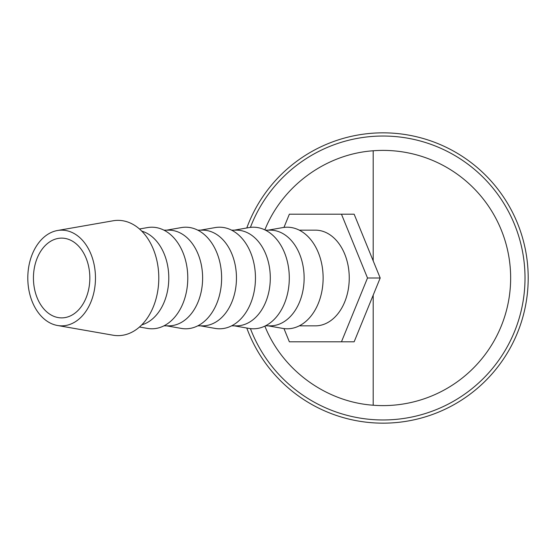<?xml version="1.0" encoding="UTF-8"?>
<svg xmlns="http://www.w3.org/2000/svg" width="556" height="556" viewBox="0 0 556 556"><rect width="100%" height="100%" fill="white"/><g stroke="black" fill="none" stroke-linecap="round" stroke-linejoin="round"><path stroke-width="0.83" d="M246.788 328.026A145.151 145.151 0 0 0 528.2 278A145.151 145.151 0 0 0 246.788 227.974M250.415 328.617A141.961 141.961 0 0 0 525.01 278A141.961 141.961 0 0 0 250.415 227.383M57.483 325.489L113.028 335.205A57.643 40.762 -90 0 0 158.794 278A57.643 40.762 -90 0 0 113.028 220.795L57.483 230.511A47.851 33.84 -90 0 0 27.8 278A47.851 33.84 -90 0 0 57.483 325.489A47.851 33.84 -90 0 0 95.472 278A47.851 33.84 -90 0 0 57.483 230.511M141.759 324.871A47.851 33.84 -90 0 0 168.788 278A47.851 33.84 -90 0 0 141.759 231.129M139.486 327.011L147.458 328.408A50.791 35.911 -90 0 0 187.782 278A50.791 35.911 -90 0 0 147.458 227.592L139.486 228.989M163.902 325.851L168.788 325.851A47.851 33.84 -90 0 0 202.62 278A47.851 33.84 -90 0 0 168.788 230.149L163.902 230.149M166.703 325.851L181.298 328.408A50.791 35.911 -90 0 0 221.622 278A50.791 35.911 -90 0 0 181.298 227.592L166.703 230.149M197.741 325.851L202.62 325.851A47.851 33.84 -90 0 0 236.46 278A47.851 33.84 -90 0 0 202.62 230.149L197.741 230.149M200.535 325.851L215.13 328.408A50.791 35.911 -90 0 0 255.454 278A50.791 35.911 -90 0 0 215.13 227.592L200.535 230.149M231.581 325.851L236.46 325.851A47.851 33.84 -90 0 0 270.299 278A47.851 33.84 -90 0 0 236.46 230.149L231.581 230.149M234.375 325.851L248.97 328.408A50.791 35.911 -90 0 0 289.294 278A50.791 35.911 -90 0 0 248.97 227.592L234.375 230.149M265.414 325.851L270.299 325.851A47.851 33.84 -90 0 0 304.132 278A47.851 33.84 -90 0 0 270.299 230.149L265.414 230.149M268.207 325.851L282.802 328.408A50.791 35.911 -90 0 0 323.126 278A50.791 35.911 -90 0 0 282.802 227.592L268.207 230.149M299.253 325.851L315.412 325.851A47.851 33.84 -90 0 0 349.251 278A47.851 33.84 -90 0 0 315.412 230.149L299.253 230.149M264.865 229.878C282.385 185.892 325.955 154.075 373.194 150.773L373.194 260.847M373.194 295.153L373.194 405.227A127.609 127.609 0 0 0 510.651 278A127.609 127.609 0 0 0 373.194 150.773M33.436 278A39.879 28.196 90 0 1 61.64 238.121A39.879 28.196 90 0 1 89.836 278A39.879 28.196 90 0 1 61.64 317.879A39.879 28.196 90 0 1 33.436 278M373.194 405.227C325.955 401.925 282.385 370.108 264.865 326.122M341.46 341.801L354.144 341.801L380.193 278L354.144 214.199L341.46 214.199L367.509 278L341.46 341.801L289.363 341.801L283.963 328.582M283.963 227.418L289.363 214.199L341.46 214.199M367.509 278L380.193 278"/></g></svg>
